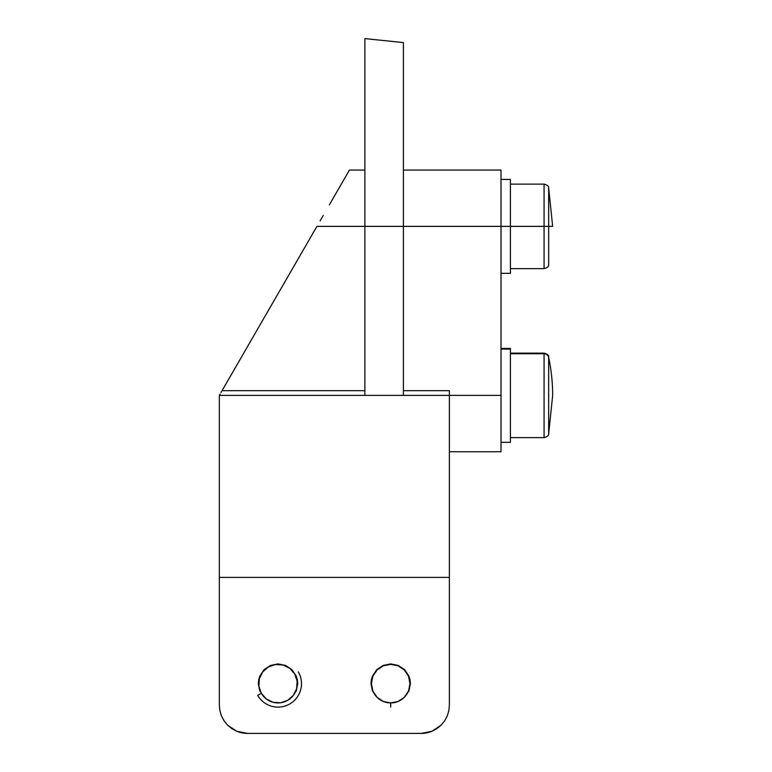 <?xml version="1.0" encoding="UTF-8"?>
<svg xmlns="http://www.w3.org/2000/svg" width="772" height="772" viewBox="0 0 772 772"><rect width="100%" height="100%" fill="white"/><g stroke="black" fill="none" stroke-linecap="round" stroke-linejoin="round"><path stroke-width="1.16" d="M297.365 679.794L297.741 683.635L296.245 676.089L297.365 679.794M291.97 669.691L296.245 676.089L291.97 669.691L285.572 665.425L291.97 669.691M278.026 663.92L285.572 665.425L278.026 663.92L270.48 665.425L278.026 663.92M264.082 669.691L270.48 665.425L264.082 669.691L259.807 676.089L264.082 669.691M258.688 679.794L259.807 676.089L258.311 683.635L258.688 679.794M410.028 679.794L410.414 683.635L408.909 676.089L410.028 679.794M404.634 669.691L408.909 676.089L404.634 669.691L398.236 665.425L404.634 669.691M390.69 663.92L398.236 665.425L390.69 663.92L383.153 665.425L390.69 663.92M376.755 669.691L383.153 665.425L376.755 669.691L372.48 676.089L376.755 669.691M371.361 679.794L372.48 676.089L370.975 683.635L371.361 679.794M449.381 451.726L501.018 451.726L501.018 226.379L510.408 226.379L501.018 226.379L501.018 170.052L501.018 226.379L403.389 226.379L403.389 42.595L403.389 226.379L501.018 226.379L501.018 395.389L219.345 395.389L219.345 577.398L449.381 577.398L449.381 395.389L219.345 395.389L219.345 577.398L449.381 577.398L449.381 705.232L448.831 710.732L447.229 716.011L444.633 720.884L441.13 725.149L436.855 728.652L431.992 731.258L426.704 732.86L421.213 733.4L247.513 733.4L242.012 732.86L236.734 731.258L231.861 728.652L227.595 725.149L224.092 720.884L221.487 716.011L219.885 710.732L219.345 705.232L219.345 577.398L219.345 705.232L219.885 710.732A28.168 28.168 0 0 0 219.885 710.732L221.487 716.011L224.092 720.884L227.595 725.159L236.734 731.258A28.168 28.168 0 0 0 247.513 733.4L421.213 733.4A28.168 28.168 0 0 0 431.992 731.258L421.213 733.4M258.311 683.635L259.807 691.181L258.311 683.635M296.245 691.181L297.741 683.635L296.245 691.181M370.975 683.635L372.48 691.181L370.975 683.635M408.909 691.181L410.414 683.635L408.909 691.181M501.018 451.678L501.018 395.389L449.381 395.389L449.381 390.69L403.389 390.69L449.381 390.69L449.381 392.494M364.876 390.69L222.056 390.69L316.916 226.379L364.876 226.379L364.876 38.6L364.876 226.379L316.916 226.379L222.056 390.69L364.876 390.69M449.381 395.389L449.381 705.232L448.831 710.732A28.168 28.168 0 0 0 448.841 710.713L447.229 716.011L444.633 720.884L441.13 725.149L431.992 731.258M320.11 220.86L323.265 215.398M349.359 170.197L329.364 204.821M221.014 392.494L222.056 390.69L221.014 392.494M219.547 395.032L220.136 394.01L219.547 395.032M247.513 733.4L236.734 731.258M348.819 171.133L334.99 195.084M548.66 433.796L548.66 357.407A4.69 4.632 180 0 0 544.067 353.73L544.067 437.521M501.018 442.337L510.408 442.337L510.408 349.098L501.018 349.098L510.408 349.098L510.408 348.462L501.018 348.442M548.66 433.912L552.656 395.389A187.779 185.155 180 0 0 548.66 357.407L548.66 433.912C548.911 435.456 547.377 436.701 544.067 437.637L544.067 353.73L510.408 353.73L544.067 353.73L544.067 353.142L510.408 353.142M364.876 395.389L364.876 226.379L403.389 226.379L403.389 395.389M510.408 442.317L510.408 348.442M544.067 353.73A4.69 4.632 -0 0 1 548.66 357.407M510.408 268.637L544.067 268.637L544.067 226.379L510.408 226.379L544.067 226.379L544.067 268.637C547.377 267.701 548.911 266.456 548.66 264.902L548.66 187.866L548.66 226.379L552.656 226.379L548.66 187.866C548.911 186.313 547.377 185.068 544.067 184.132L544.067 226.379L548.66 226.379L544.067 226.379L544.067 184.132L510.408 184.132M510.408 179.442L510.408 273.327L510.408 179.442L501.018 179.442M257.694 695.369L261.312 693.285A19.29 19.29 0 0 1 268.376 666.931A19.29 19.29 0 0 1 294.73 673.995L289.77 668.33L283.015 665.001L275.507 664.509L268.376 666.931L262.721 671.891L259.382 678.646L258.89 686.154L261.312 693.285L266.282 698.949L273.027 702.279L280.545 702.771L287.676 700.349L293.331 695.379L296.66 688.634L297.152 681.116L294.73 673.995A19.29 19.29 0 0 1 287.676 700.349A19.29 19.29 0 0 1 261.312 693.285L257.694 695.369A23.469 23.469 0 0 0 289.761 703.967A23.469 23.469 0 0 0 298.349 671.901M390.69 707.113L390.69 702.935A19.29 19.29 0 0 1 371.4 683.635A19.29 19.29 0 0 1 390.69 664.345L383.308 665.811L377.054 669.99L372.866 676.253L371.4 683.635L372.866 691.017L377.054 697.28L383.308 701.468L390.69 702.935L398.082 701.468L404.335 697.28L408.523 691.017L409.99 683.635L408.523 676.253L404.335 669.99L398.082 665.811L390.69 664.345A19.29 19.29 0 0 1 409.99 683.635A19.29 19.29 0 0 1 390.69 702.935L390.69 707.113M501.018 170.052L403.389 170.052M364.876 170.052L349.446 170.052M544.067 437.637L510.408 437.637M548.66 356.867C548.911 355.323 547.377 354.078 544.067 353.142M364.876 38.6L403.389 42.595M510.408 273.327L501.018 273.327"/></g></svg>
